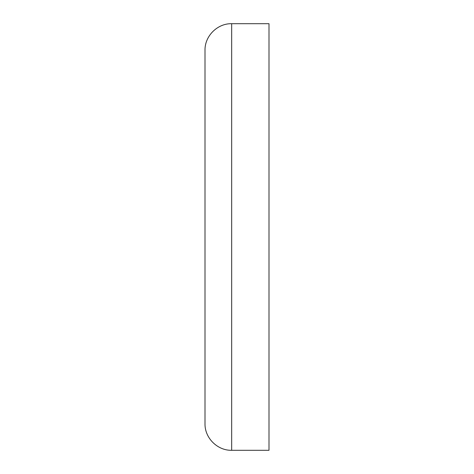 <?xml version="1.0" encoding="UTF-8"?>
<svg xmlns="http://www.w3.org/2000/svg" width="474" height="474" viewBox="0 0 474 474"><rect width="100%" height="100%" fill="white"/><g stroke="black" fill="none" stroke-linecap="round" stroke-linejoin="round"><path stroke-width="0.71" d="M231.668 23.7L268.995 23.7L268.995 450.3L231.668 450.3C217.418 450.667 204.638 437.887 205.005 423.638L205.005 50.368C204.638 36.113 217.418 23.333 231.668 23.7L231.668 450.3"/></g></svg>
